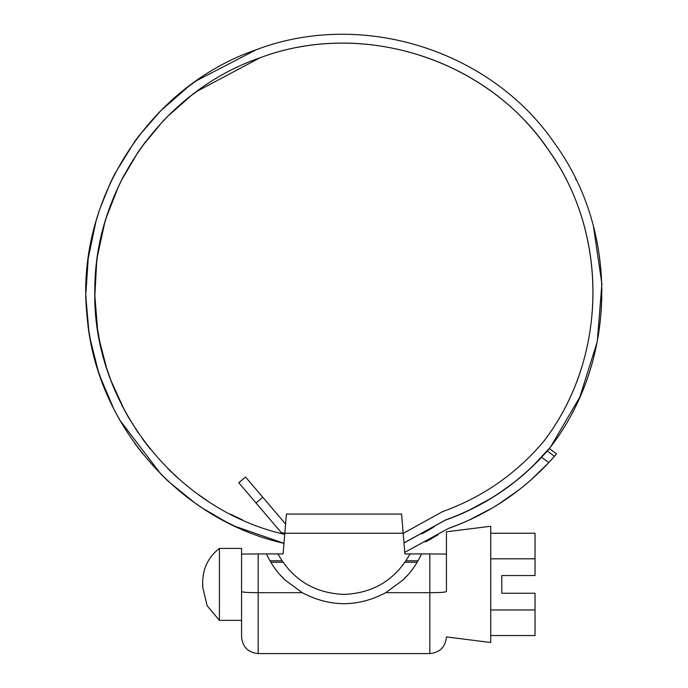 <?xml version="1.0" encoding="UTF-8"?>
<svg xmlns="http://www.w3.org/2000/svg" width="688" height="688" viewBox="0 0 688 688"><rect width="100%" height="100%" fill="white"/><g stroke="black" fill="none" stroke-linecap="round" stroke-linejoin="round"><path stroke-width="1.03" d="M202.805 584.387L202.711 587.139L207.122 605.741L219.42 620.378L219.42 548.396L241.565 548.396L241.565 554.089L258.172 553.935L258.172 653.437L258.172 592.695C248.076 592.643 242.537 592.265 241.565 591.56L241.565 554.089M446.435 554.089L446.435 591.56C445.463 592.273 439.924 592.643 429.828 592.695L429.828 653.316L429.828 553.935L446.435 554.089L446.435 531.781L490.733 526.26M446.435 636.925L490.733 642.523L490.733 526.251M529.493 593.245L535.032 593.245L535.032 635.54L490.733 635.54M535.032 593.245L501.81 593.245L501.81 575.529L535.032 575.529L535.032 533.234L490.733 533.234M490.733 558.811L535.032 558.811M490.733 609.964L535.032 609.964M256.031 502.997L238.805 482.761L245.547 477.016L262.782 497.252L256.031 502.997L281.22 532.572L284.815 533.234L286.414 514.065L401.586 514.065L404.905 553.935L421.512 553.935C417.031 563.73 410.899 572.39 403.125 579.915L408.371 574.385M429.828 553.935L421.52 553.935C417.023 563.747 410.891 572.407 403.125 579.915L385.727 592.695C357.915 607.349 330.102 607.349 302.273 592.695L284.875 579.915C277.101 572.39 270.969 563.73 266.48 553.935L272.336 553.935M279.638 574.394L284.875 579.915C277.109 572.407 270.977 563.747 266.48 553.935L258.172 553.935M286.414 514.065L283.095 553.935L266.48 553.935L277.952 553.935C292.443 579.7 314.459 593.194 344 594.398C373.541 593.194 395.557 579.7 410.048 553.935L421.52 553.935L410.048 553.935M404.905 553.935L410.022 553.935M277.978 553.935L283.095 553.935M241.565 591.56L241.565 636.985L241.565 591.56M429.828 592.695L385.727 592.695M302.273 592.695L258.172 592.695M552.86 458.088C550.194 461.063 550.194 461.063 552.86 458.088L553.986 456.798L552.834 458.07M554.433 456.299L547.33 450.967L541.619 457.271L548.749 462.611L554.433 456.299L556.497 453.899L549.394 448.567M547.33 450.967L548.912 449.144M167.201 116.805L191.384 95.426L201.765 87.797M193.56 93.757L194.695 92.906M99.975 208.533L110.553 182.466L114.939 173.6L134.538 141.711L138.486 136.362L160.674 110.811L188.779 86.267M188.116 86.765L196.476 80.694L256.34 49.699C362.352 9.443 491.49 50.224 555.147 144.076C619.054 232.26 617.093 360.847 550.538 447.045L532.873 465.974M199.58 89.337L199.056 89.715M141.874 146.673L162.643 121.518L171.708 112.385M124.494 174.477L121.423 180.376L138.116 152.048L145.847 141.324M139.767 149.649L140.326 148.849M121.423 180.376L118.551 186.285L106.477 217.098L108.566 210.795M123.092 177.134L122.799 177.693M105.402 220.573L105.677 219.67M106.477 217.098L104.576 223.394L97.515 255.902L98.582 249.331M88.245 258.241L96.079 220.865L100.095 208.197M107.655 213.478L107.5 213.942M97.515 255.884L96.647 262.403L94.858 295.72L94.858 289.063M88.245 258.215L85.974 292.039M98.083 252.272L97.971 252.96M89.818 248.015L88.761 254.577M242.529 519.956L230.557 514.228M226.369 522.037L234.642 526.088M239.906 518.769L238.882 518.296M235.348 526.423L283.972 543.331C178.579 519.724 95.288 423.498 87.041 315.809C74.768 202.169 148.204 86.74 256.34 49.699M208.412 501.432L197.774 494.13M205.901 499.78L205.23 499.333M226.06 521.874L202.865 508.389L194.592 502.747M168.104 481.161L194.601 502.756M177.341 477.61L167.734 468.494M175.268 475.726L174.313 474.84M168.629 481.652L161.19 474.479L119.832 420.179L116.599 414.314M169.678 470.411L170.521 471.237M150.208 449.006L142.167 438.488M142.889 454.037L134.814 443.45M113.726 408.784L116.616 414.348M138.331 433.036L127.822 416.283L121.707 404.957M124.623 410.53L110.854 380.283L106.623 368.123L99.803 341.919L97.576 329.26M102.357 382.872L98.04 370.376L90.36 339.743M107.431 370.608L107.646 371.262M88.821 330.593L90.481 340.388M94.935 299.426L94.901 298.291M94.858 295.702L97.524 328.907L98.582 335.469M86.069 299.469L85.991 295.702M86.069 299.375L88.761 330.214M94.832 291.944L94.832 292.383M575.564 178.562L576.191 179.843M593.443 226.378L601.888 283.791L597.287 341.635L579.872 396.985L550.538 447.045C522.011 480.757 486.975 505.087 445.42 520.025L404.879 542.419L403.942 542.342M113.554 408.448L100.13 376.68M114.801 173.875L115.085 173.324M158.077 113.468L160.674 110.811M162.789 108.695L163.271 108.222M284.72 534.395C174.649 509.481 91.418 401.99 94.849 289.184C94.781 187.609 163.813 90.842 259.875 57.844C360.598 19.926 482.899 57.405 545.085 145.245C609.439 230.428 608.803 357.012 543.589 441.541C516.129 473.929 482.417 497.304 442.461 511.674C482.417 497.304 516.129 473.929 543.589 441.541C606.592 359.678 609.628 238.306 550.804 153.39C490.389 60.14 363.814 18.567 259.875 57.844L196.639 91.461M168.182 468.941L167.588 468.347M108.609 374.091L106.511 367.779M403.194 533.398L442.461 511.674M262.782 497.252L285.58 524.032M445.85 519.87L445.42 520.025M424.599 532.366L425.253 531.996M425.631 541.903L428.701 540.218M429.372 539.848L438.136 534.782M427.884 530.508L434.025 526.922M431.264 528.556L430.662 528.909M427.876 530.517L421.925 533.836M455.877 516.163L457.107 515.665M459.739 514.564L466.369 511.614M531.17 479.76L548.749 462.611C520.549 492.711 487.027 514.693 448.189 528.565L461.7 523.353M462.052 523.198L468.218 520.506M463.291 513.007L462.775 513.239M492.118 508.105L468.588 520.334M459.722 514.564L452.79 517.402M488.188 500.142L489.314 499.462M489.125 499.583L497.863 494.096L515.123 481.626M491.714 508.346L500.924 502.679M495.472 495.652L494.147 496.495M491.748 497.992L466.748 511.433M504.201 500.529L501.414 502.36M522.441 487.121L530.689 480.181M518.391 479.003L526.415 472.123L541.619 457.271C514.529 485.96 482.4 506.936 445.239 520.205L403.994 542.961M520.928 476.896L518.073 479.261M548.482 449.625L546.874 451.466L548.482 449.625M448.189 528.565L404.776 552.361M518.752 490.045L498.086 504.485M495.721 505.947L494.629 506.609M471.684 518.907L465.062 521.908M462.671 522.94L461.029 523.628M488.385 500.021L485.694 501.595M403.185 533.234L284.815 533.234M418.029 560.746L406.109 560.746L418.029 560.746M281.891 560.746L269.971 560.746L281.891 560.746M219.42 620.378L241.565 620.378M417.16 562.242L405.112 562.242M282.888 562.242L270.84 562.242M219.42 548.396C208.61 556.841 203.037 567.927 202.711 581.635L202.711 584.697L202.711 581.635M202.711 584.705L202.711 587.139M241.565 636.985C242.589 647.038 248.127 652.577 258.172 653.6L429.828 653.6C439.873 652.577 445.411 647.038 446.435 636.985"/></g></svg>
